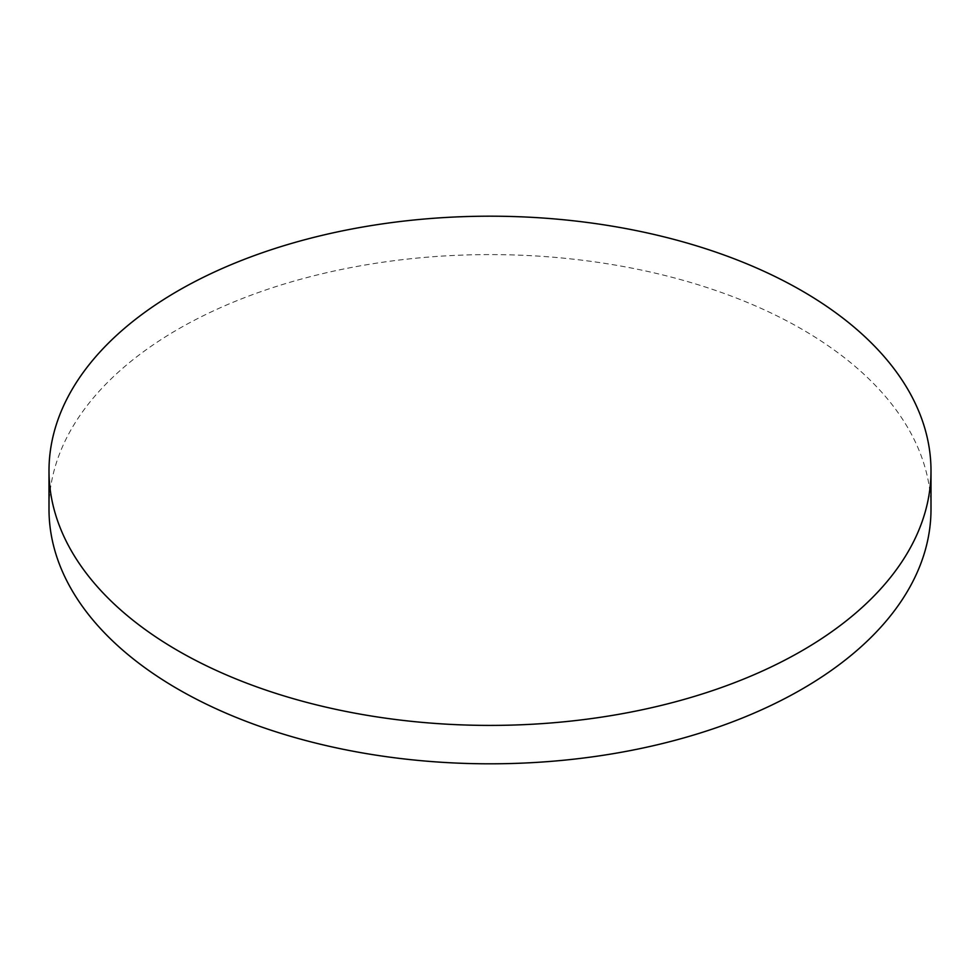 <?xml version="1.0" encoding="UTF-8"?>
<svg xmlns="http://www.w3.org/2000/svg" width="980" height="980" viewBox="0 0 980 980"><rect width="100%" height="100%" fill="white"/><g stroke="black" fill="none" stroke-linecap="round" stroke-linejoin="round"><path stroke-width="0.73" stroke-dasharray="4.9 3.68" d="M931 509.208A441 254.604 0 0 0 801.836 329.17A441 254.604 0 0 0 321.232 273.971A441 254.604 0 0 0 49 509.208"/><path stroke-width="1.47" d="M178.164 650.83A441 254.604 0 0 0 658.768 706.029A441 254.604 0 0 0 931 470.792A441 254.604 0 0 0 801.836 290.766A441 254.604 0 0 0 321.232 235.568A441 254.604 0 0 0 49 470.792A441 254.604 0 0 0 178.164 650.83M49 470.792L49 509.208A441 254.604 0 0 0 178.164 689.234A441 254.604 0 0 0 658.768 744.433A441 254.604 0 0 0 931 509.208L931 470.792"/></g></svg>
